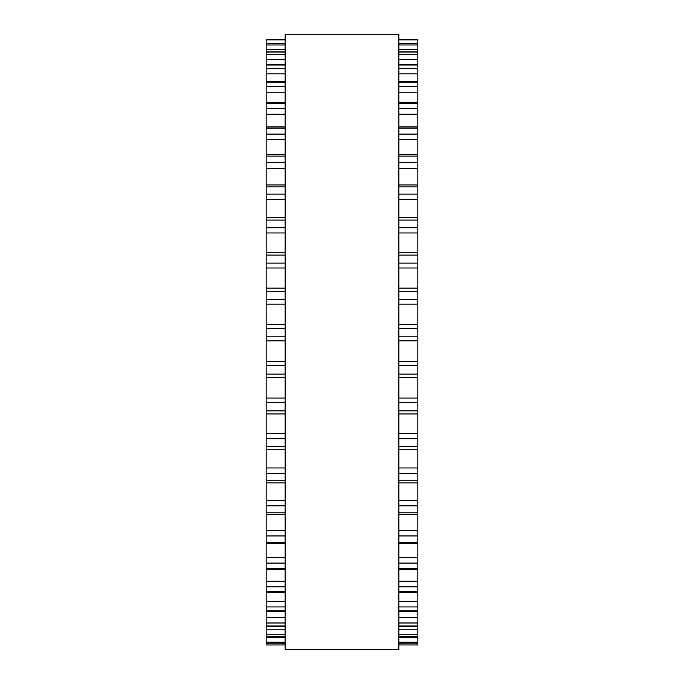 <?xml version="1.0" encoding="UTF-8"?>
<svg xmlns="http://www.w3.org/2000/svg" width="684" height="684" viewBox="0 0 684 684"><rect width="100%" height="100%" fill="white"/><g stroke="black" fill="none" stroke-linecap="round" stroke-linejoin="round"><path stroke-width="1.03" d="M417.838 39.356L398.883 39.356L417.838 39.356L417.838 324.259M266.161 39.356L285.117 39.356L266.161 39.356L266.161 324.259M285.117 43.434L266.161 43.434L285.117 43.383M398.883 43.434L417.838 43.434L398.883 43.383M285.117 324.712L266.161 324.703L266.161 377.628M398.883 324.712L417.838 324.703L417.838 377.628M398.883 377.662L417.838 377.662L417.838 644.986L398.883 644.952L417.838 644.986M285.117 377.662L266.161 377.662L266.161 644.986L285.117 644.952L266.161 644.986M285.117 342L285.117 649.8L398.883 649.8L398.883 34.2L285.117 34.2L285.117 342M417.838 39.877L398.883 39.877M285.117 39.877L266.161 39.877M417.838 44.973L398.883 44.973M285.117 44.973L266.161 44.973M417.838 49.727L398.883 49.727M285.117 49.727L266.161 49.727M417.838 52.035L398.883 52.035M285.117 52.035L266.161 52.035M417.838 54.566L398.883 54.566M285.117 54.566L266.161 54.566M417.838 59.67L398.883 59.67M285.117 59.67L266.161 59.67M417.838 65.031L398.883 65.031M285.117 65.031L266.161 65.031M417.838 68.52L398.883 68.52M285.117 68.52L266.161 68.52M417.838 73.889L398.883 73.889M285.117 73.889L266.161 73.889M417.838 82.225L398.883 82.225M285.117 82.225L266.161 82.225M417.838 86.62L398.883 86.62M285.117 86.62L266.161 86.62M417.838 92.178L398.883 92.178M285.117 92.178L266.161 92.178M417.838 103.361L398.883 103.361M285.117 103.361L266.161 103.361M417.838 108.585L398.883 108.585M285.117 108.585L266.161 108.585M417.838 114.245L398.883 114.245M285.117 114.245L266.161 114.245M417.838 128.113L398.883 128.113M285.117 128.113L266.161 128.113M417.838 134.098L398.883 134.098M285.117 134.098L266.161 134.098M417.838 139.775L398.883 139.775M285.117 139.775L266.161 139.775M417.838 156.106L398.883 156.106M285.117 156.106L266.161 156.106M417.838 162.758L398.883 162.758M285.117 162.758L266.161 162.758M417.838 168.358L398.883 168.358M285.117 168.358L266.161 168.358M417.838 186.912L398.883 186.912M285.117 186.912L266.161 186.912M417.838 194.128L398.883 194.128M285.117 194.128L266.161 194.128M417.838 199.583L398.883 199.583M285.117 199.583L266.161 199.583M417.838 220.077L398.883 220.077M285.117 220.077L266.161 220.077M417.838 227.746L398.883 227.746M285.117 227.746L266.161 227.746M417.838 232.962L398.883 232.962M285.117 232.962L266.161 232.962M417.838 255.081L398.883 255.081M285.117 255.081L266.161 255.081M417.838 263.101L398.883 263.101M285.117 263.101L266.161 263.101M417.838 268L398.883 268M285.117 268L266.161 268M417.838 291.41L398.883 291.41M285.117 291.41L266.161 291.41M417.838 299.643L398.883 299.643M285.117 299.643L266.161 299.643M417.838 304.158L398.883 304.158M285.117 304.158L266.161 304.158M417.838 328.508L398.883 328.508M285.117 328.508L266.161 328.508M417.838 336.836L398.883 336.836M285.117 336.836L266.161 336.836M417.838 340.888L398.883 340.888L417.838 340.888M285.117 340.888L266.161 340.888L285.117 340.888M417.838 361.52L398.883 361.52M285.117 361.52L266.161 361.52M417.838 365.803L398.883 365.803M285.117 365.803L266.161 365.803M417.838 374.105L398.883 374.105M285.117 374.105L266.161 374.105M417.838 398.028L398.883 398.028M285.117 398.028L266.161 398.028M417.838 402.739L398.883 402.739M285.117 402.739L266.161 402.739M417.838 410.879L398.883 410.879M285.117 410.879L266.161 410.879M417.838 433.69L398.883 433.69M285.117 433.69L266.161 433.69M417.838 438.76L398.883 438.76M285.117 438.76L266.161 438.76M417.838 446.618L398.883 446.618M285.117 446.618L266.161 446.618M417.838 467.967L398.883 467.967M285.117 467.967L266.161 467.967M417.838 473.311L398.883 473.311M285.117 473.311L266.161 473.311M417.838 480.766L398.883 480.766M285.117 480.766L266.161 480.766M417.838 500.329L398.883 500.329M285.117 500.329L266.161 500.329M417.838 505.869L398.883 505.869M285.117 505.869L266.161 505.869M417.838 512.812L398.883 512.812M285.117 512.812L266.161 512.812M417.838 530.288L398.883 530.288M285.117 530.288L266.161 530.288M417.838 535.94L398.883 535.94M285.117 535.94L266.161 535.94M417.838 542.275L398.883 542.275M285.117 542.275L266.161 542.275M417.838 557.4L398.883 557.4M285.117 557.4L266.161 557.4M417.838 563.077L398.883 563.077M285.117 563.077L266.161 563.077M417.838 568.695L398.883 568.695M285.117 568.695L266.161 568.695M417.838 581.246L398.883 581.246M285.117 581.246L266.161 581.246M417.838 586.863L398.883 586.863M285.117 586.863L266.161 586.863M417.838 591.677L398.883 591.677M285.117 591.677L266.161 591.677M417.838 601.458L398.883 601.458M285.117 601.458L266.161 601.458M417.838 606.939L398.883 606.939M285.117 606.939L266.161 606.939M417.838 610.88L398.883 610.88M285.117 610.88L266.161 610.88M417.838 617.746L398.883 617.746M285.117 617.746L266.161 617.746M417.838 622.996L398.883 622.996M285.117 622.996L266.161 622.996M417.838 626.005L398.883 626.005M285.117 626.005L266.161 626.005M417.838 629.844L398.883 629.844M285.117 629.844L266.161 629.844M417.838 634.786L398.883 634.786M285.117 634.786L266.161 634.786M417.838 636.821L398.883 636.821M285.117 636.821L266.161 636.821M417.838 637.591L398.883 637.591M285.117 637.591L266.161 637.591M417.838 642.148L398.883 642.148M285.117 642.148L266.161 642.148M417.838 643.174L398.883 643.174L417.838 643.191M285.117 643.174L266.161 643.174L285.117 643.191M417.838 51.864L398.883 51.864M285.117 51.864L266.161 51.864M417.838 64.689L398.883 64.689M285.117 64.689L266.161 64.689M417.838 81.661L398.883 81.661M285.117 81.661L266.161 81.661M417.838 102.514L398.883 102.514M285.117 102.514L266.161 102.514M417.838 126.942L398.883 126.942M285.117 126.942L266.161 126.942M417.838 154.567L398.883 154.567M285.117 154.567L266.161 154.567M417.838 184.971L398.883 184.971M285.117 184.971L266.161 184.971M417.838 217.692L398.883 217.692M285.117 217.692L266.161 217.692M417.838 252.242L398.883 252.242M285.117 252.242L266.161 252.242M417.838 288.092L398.883 288.092M285.117 288.092L266.161 288.092M417.838 324.703L398.883 324.703M285.117 324.703L266.161 324.703M417.838 413.957L398.883 413.957M285.117 413.957L266.161 413.957M417.838 449.226L398.883 449.226M285.117 449.226L266.161 449.226M417.838 482.93L398.883 482.93M285.117 482.93L266.161 482.93M417.838 514.556L398.883 514.556M285.117 514.556L266.161 514.556M417.838 543.626L398.883 543.626M285.117 543.626L266.161 543.626M417.838 569.695L398.883 569.695M285.117 569.695L266.161 569.695M417.838 592.378L398.883 592.378M285.117 592.378L266.161 592.378M417.838 611.325L398.883 611.325M285.117 611.325L266.161 611.325M417.838 626.253L398.883 626.253M285.117 626.253L266.161 626.253M417.838 636.932L398.883 636.932M285.117 636.932L266.161 636.932"/></g></svg>
